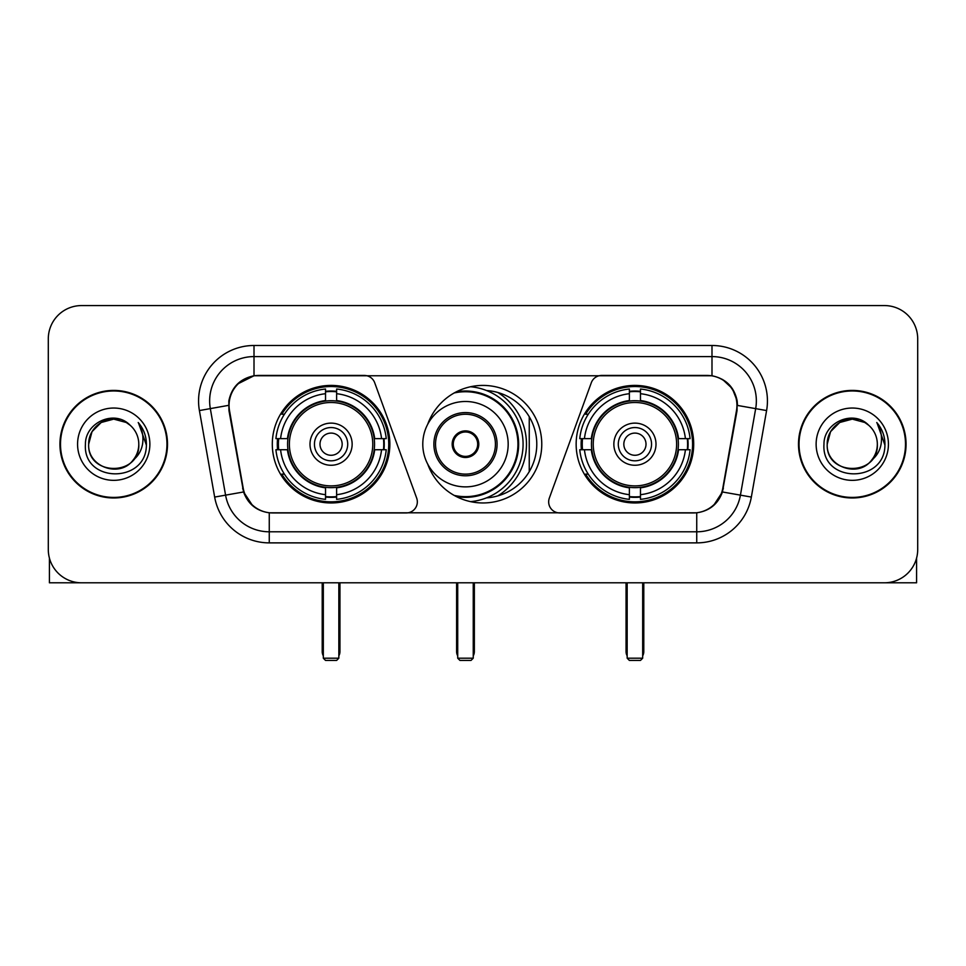 <?xml version="1.0" encoding="UTF-8"?>
<svg xmlns="http://www.w3.org/2000/svg" width="966" height="966" viewBox="0 0 966 966"><rect width="100%" height="100%" fill="white"/><g stroke="black" fill="none" stroke-linecap="round" stroke-linejoin="round"><path stroke-width="1.45" d="M417.336 501.849A11.085 11.085 0 0 1 406.239 512.946L272.69 512.946A29.946 29.946 0 0 1 243.203 488.204L229.51 410.574A29.946 29.946 0 0 1 258.997 375.436L364.267 375.436A11.085 11.085 0 0 1 374.687 382.729L416.66 498.058A11.085 11.085 0 0 1 417.336 501.849M576.147 444.191A58.769 58.769 0 0 0 634.928 502.96A58.769 58.769 0 0 0 693.697 444.191A58.769 58.769 0 0 0 634.928 385.41A58.769 58.769 0 0 0 576.147 444.191M272.303 444.191A58.769 58.769 0 0 0 331.072 502.96A58.769 58.769 0 0 0 389.853 444.191A58.769 58.769 0 0 0 331.072 385.41A58.769 58.769 0 0 0 272.303 444.191M277.58 449.733A53.782 53.782 0 0 1 277.58 438.649M581.423 449.733A53.782 53.782 0 0 1 581.423 438.649M486.586 390.53A53.782 53.782 0 0 1 536.782 444.191A53.782 53.782 0 0 1 486.586 497.852M427.684 424.34A58.769 58.769 0 0 1 541.769 444.191A58.769 58.769 0 0 1 427.684 464.042M707.003 375.436L601.733 375.436A11.085 11.085 0 0 0 591.313 382.729L549.34 498.058A11.085 11.085 0 0 0 559.761 512.946L693.31 512.946A29.946 29.946 0 0 0 722.797 488.204L736.49 410.574A29.946 29.946 0 0 0 707.003 375.436M59.94 444.191A53.782 53.782 0 0 0 113.722 497.973A53.782 53.782 0 0 0 167.504 444.191A53.782 53.782 0 0 0 113.722 390.409A53.782 53.782 0 0 0 59.94 444.191M798.496 444.191A53.782 53.782 0 0 0 852.278 497.973A53.782 53.782 0 0 0 906.06 444.191A53.782 53.782 0 0 0 852.278 390.409A53.782 53.782 0 0 0 798.496 444.191M228.833 400.938C231.707 387.064 240.099 378.672 254.01 375.762L711.99 375.762C725.889 378.66 734.281 387.052 737.167 400.938L737.046 410.574L722.435 491.972C718.064 504.023 709.491 510.978 696.74 512.801L269.26 512.801C256.533 511.002 247.972 504.047 243.565 491.972L228.954 410.574L228.833 400.938M237.334 384.13L254.01 375.762L254.01 356.587L711.99 356.587A44.351 44.351 0 0 1 755.678 408.642L740.427 495.135A44.351 44.351 0 0 1 696.74 531.795L269.26 531.795A44.351 44.351 0 0 1 225.573 495.135L210.322 408.642A44.351 44.351 0 0 1 254.01 356.587L254.01 345.49L711.99 345.49L711.99 375.762M722.532 379.445L732.313 388.549L737.167 400.938L737.505 405.442L766.593 410.562L751.343 497.067A55.448 55.448 0 0 1 696.74 542.88L269.26 542.88A55.448 55.448 0 0 1 214.657 497.067L199.407 410.562A55.448 55.448 0 0 1 254.01 345.49M272.134 512.946L269.26 512.801L269.26 542.88M696.74 542.88L696.74 512.801L693.866 512.946M751.343 497.067L722.435 491.972L713.488 505.616M252.706 505.786L243.565 491.972L214.657 497.067M723.353 488.204L723.172 489.146M242.828 489.146L242.647 488.204M199.407 410.562L228.495 405.37M917.7 338.837A33.267 33.267 0 0 0 884.433 305.57L81.567 305.57A33.267 33.267 0 0 0 48.3 338.837L48.3 549.533A33.267 33.267 0 0 0 81.567 582.8L884.433 582.8A33.267 33.267 0 0 0 917.7 549.533L917.7 338.837L917.7 549.533M48.3 338.837L48.3 549.533M884.433 305.57L81.567 305.57M81.567 582.8L884.433 582.8M166.961 444.191A53.227 53.227 0 0 0 113.722 390.964A53.227 53.227 0 0 0 60.496 444.191A53.227 53.227 0 0 0 113.722 497.418A53.227 53.227 0 0 0 166.961 444.191M130.144 425.257A25.068 25.068 0 0 1 138.79 444.191C140.324 476.516 87.133 476.516 88.667 444.191L92.024 431.657L101.201 422.48L113.722 419.123L126.256 422.48L130.144 425.257C114.761 409.137 85.153 422.408 85.431 444.191C82.617 482.879 145.347 483.894 146.361 446.063L146.409 444.191C146.313 435.968 143.584 428.747 138.21 422.528C142.292 429.242 143.741 436.463 142.533 444.191C141.362 450.76 138.162 456.133 132.934 460.287A25.068 25.068 0 0 0 138.79 444.191C140.324 476.516 87.133 476.516 88.667 444.191C88.28 428.65 104.256 415.573 119.651 419.836M132.934 460.287C119.627 478.267 87.363 466.771 88.667 444.191M77.57 444.191A36.153 36.153 0 0 0 113.722 480.344A36.153 36.153 0 0 0 149.875 444.191A36.153 36.153 0 0 0 113.722 408.038A36.153 36.153 0 0 0 77.57 444.191M138.452 422.806L146.397 445.133M49.411 558.058L49.411 582.8L178.046 582.8M905.504 444.191A53.227 53.227 0 0 0 852.278 390.964A53.227 53.227 0 0 0 799.039 444.191A53.227 53.227 0 0 0 852.278 497.418A53.227 53.227 0 0 0 905.504 444.191M868.688 425.257A25.068 25.068 0 0 1 877.333 444.191C878.867 476.516 825.676 476.516 827.21 444.191L830.567 431.657L839.744 422.48L852.278 419.123L864.799 422.48L868.688 425.257C853.316 409.137 823.696 422.408 823.974 444.191C821.16 482.879 883.89 483.894 884.904 446.063L884.953 444.191C884.868 435.968 882.127 428.747 876.754 422.528C880.847 429.242 882.284 436.463 881.077 444.191C879.905 450.76 876.705 456.133 871.477 460.287A25.068 25.068 0 0 0 877.333 444.191C878.867 476.516 825.676 476.516 827.21 444.191C826.824 428.65 842.799 415.573 858.194 419.836M871.477 460.287C858.17 478.267 825.906 466.771 827.21 444.191M816.125 444.191A36.153 36.153 0 0 0 852.278 480.344A36.153 36.153 0 0 0 888.43 444.191A36.153 36.153 0 0 0 852.278 408.038A36.153 36.153 0 0 0 816.125 444.191M876.995 422.806L884.941 445.133M374.192 449.733A43.47 43.47 0 0 0 336.627 401.071L336.627 401.071A43.47 43.47 0 0 0 287.965 449.733A43.47 43.47 0 0 0 374.192 449.733L374.192 449.733A43.47 43.47 0 0 1 336.627 487.299L336.627 494.677A50.787 50.787 0 0 0 381.558 449.733L386.243 449.733A55.448 55.448 0 0 1 336.627 499.362L336.627 494.677M278.691 449.733A52.671 52.671 0 0 1 278.691 438.649M336.627 391.81A52.671 52.671 0 0 0 325.53 391.81M383.454 438.649A52.671 52.671 0 0 1 383.454 449.733M381.558 438.649L386.243 438.649A55.448 55.448 0 0 0 336.627 389.02L336.627 400.552A43.989 43.989 0 0 1 374.711 438.649L381.558 438.649A50.787 50.787 0 0 0 336.627 393.705M280.587 449.733L275.914 449.733A55.448 55.448 0 0 0 325.53 499.362L325.53 487.83A43.989 43.989 0 0 1 287.433 449.733L280.587 449.733A50.787 50.787 0 0 0 325.53 494.677M381.558 449.733L374.711 449.733A43.989 43.989 0 0 1 336.627 487.83L336.627 487.299M287.965 449.733L287.965 449.733A43.47 43.47 0 0 0 325.53 487.299M336.627 496.572A52.671 52.671 0 0 1 325.53 496.572M325.53 393.705L325.53 389.02A55.448 55.448 0 0 0 275.914 438.649L287.433 438.649A43.989 43.989 0 0 1 325.53 400.552L325.53 393.705A50.787 50.787 0 0 0 280.587 438.649M372.767 444.191A41.695 41.695 0 0 1 331.072 485.886A41.695 41.695 0 0 1 289.377 444.191A41.695 41.695 0 0 1 331.072 402.496A41.695 41.695 0 0 1 372.767 444.191M352.143 444.191A21.071 21.071 0 0 0 331.072 423.12A21.071 21.071 0 0 0 310.001 444.191A21.071 21.071 0 0 0 331.072 465.262A21.071 21.071 0 0 0 352.143 444.191M347.712 444.191A16.639 16.639 0 0 0 331.072 427.552A16.639 16.639 0 0 0 314.445 444.191A16.639 16.639 0 0 0 331.072 460.818A16.639 16.639 0 0 0 347.712 444.191M342.169 444.191A11.085 11.085 0 0 1 331.072 455.276A11.085 11.085 0 0 1 319.988 444.191A11.085 11.085 0 0 1 331.072 433.094A11.085 11.085 0 0 1 342.169 444.191A11.085 11.085 0 0 1 331.072 455.276A11.085 11.085 0 0 1 319.988 444.191A11.085 11.085 0 0 1 331.072 433.094A11.085 11.085 0 0 1 342.169 444.191M284.415 414.245L281.794 414.245A57.67 57.67 0 0 1 388.743 444.191A57.67 57.67 0 0 1 281.794 474.125L284.415 474.125M323.32 582.8L323.32 658.208L338.837 658.208L338.837 582.8M323.32 658.208L325.53 660.43L336.627 660.43L338.837 658.208M678.035 449.733A43.47 43.47 0 0 0 640.47 401.071L640.47 401.071A43.47 43.47 0 0 0 591.808 449.733A43.47 43.47 0 0 0 678.035 449.733L678.035 449.733A43.47 43.47 0 0 1 640.47 487.299L640.47 494.677A50.787 50.787 0 0 0 685.413 449.733L690.086 449.733A55.448 55.448 0 0 1 640.47 499.362L640.47 494.677M582.546 449.733A52.671 52.671 0 0 1 582.546 438.649M640.47 391.81A52.671 52.671 0 0 0 629.373 391.81M687.309 438.649A52.671 52.671 0 0 1 687.309 449.733M685.413 438.649L690.086 438.649A55.448 55.448 0 0 0 640.47 389.02L640.47 400.552A43.989 43.989 0 0 1 678.567 438.649L685.413 438.649A50.787 50.787 0 0 0 640.47 393.705M584.442 449.733L579.757 449.733A55.448 55.448 0 0 0 629.373 499.362L629.373 487.83A43.989 43.989 0 0 1 591.289 449.733L584.442 449.733A50.787 50.787 0 0 0 629.373 494.677M685.413 449.733L678.567 449.733A43.989 43.989 0 0 1 640.47 487.83L640.47 487.299M591.808 449.733L591.808 449.733A43.47 43.47 0 0 0 629.373 487.299M640.47 496.572A52.671 52.671 0 0 1 629.373 496.572M629.373 393.705L629.373 389.02A55.448 55.448 0 0 0 579.757 438.649L591.289 438.649A43.989 43.989 0 0 1 629.373 400.552L629.373 393.705A50.787 50.787 0 0 0 584.442 438.649M676.623 444.191A41.695 41.695 0 0 1 634.928 485.886A41.695 41.695 0 0 1 593.233 444.191A41.695 41.695 0 0 1 634.928 402.496A41.695 41.695 0 0 1 676.623 444.191M655.999 444.191A21.071 21.071 0 0 0 634.928 423.12A21.071 21.071 0 0 0 613.857 444.191A21.071 21.071 0 0 0 634.928 465.262A21.071 21.071 0 0 0 655.999 444.191M651.555 444.191A16.639 16.639 0 0 0 634.928 427.552A16.639 16.639 0 0 0 618.288 444.191A16.639 16.639 0 0 0 634.928 460.818A16.639 16.639 0 0 0 651.555 444.191M646.013 444.191A11.085 11.085 0 0 1 634.928 455.276A11.085 11.085 0 0 1 623.831 444.191A11.085 11.085 0 0 1 634.928 433.094A11.085 11.085 0 0 1 646.013 444.191A11.085 11.085 0 0 1 634.928 455.276A11.085 11.085 0 0 1 623.831 444.191A11.085 11.085 0 0 1 634.928 433.094A11.085 11.085 0 0 1 646.013 444.191M588.258 414.245L585.638 414.245A57.67 57.67 0 0 1 692.586 444.191A57.67 57.67 0 0 1 585.638 474.125L588.258 474.125M627.163 582.8L627.163 658.208L642.68 658.208L642.68 582.8M627.163 658.208L629.373 660.43L640.47 660.43L642.68 658.208M422.782 444.191A42.697 42.697 0 0 1 465.479 401.494A42.697 42.697 0 0 1 508.176 444.191A42.697 42.697 0 0 1 465.479 486.876A42.697 42.697 0 0 1 422.782 444.191A42.697 42.697 0 0 0 465.479 486.876A42.697 42.697 0 0 0 508.176 444.191M435.533 444.191A29.946 29.946 0 0 0 465.479 474.125A29.946 29.946 0 0 0 495.425 444.191A29.946 29.946 0 0 0 465.479 414.245A29.946 29.946 0 0 0 435.533 444.191M497.852 495.884A60.991 60.991 0 0 0 497.852 392.498M454.177 495.413A52.454 52.454 0 0 0 517.933 444.191A52.454 52.454 0 0 0 454.177 392.969M452.173 444.191A13.307 13.307 0 0 0 465.479 457.498A13.307 13.307 0 0 0 478.786 444.191A13.307 13.307 0 0 0 465.479 430.884A13.307 13.307 0 0 0 452.173 444.191M470.551 386.75A57.67 57.67 0 0 1 470.551 501.632M452.595 440.858L453.054 440.858A12.872 12.872 0 0 1 477.904 440.858L477.216 440.858A12.196 12.196 0 0 1 465.479 456.387A12.196 12.196 0 0 1 453.742 440.858A12.196 12.196 0 0 1 477.216 440.858L478.363 440.858M453.054 440.858L453.742 440.858L453.054 440.858M478.363 447.512L477.904 447.512A12.872 12.872 0 0 1 453.054 447.512L452.595 447.512M477.904 447.512L477.216 447.512L477.904 447.512M529.247 416.72L529.247 471.65M457.715 582.8L457.715 658.208L473.243 658.208L473.243 582.8M457.715 658.208L459.937 660.43L471.022 660.43L473.243 658.208M916.589 558.058L916.589 582.8L787.954 582.8M711.99 345.49A55.448 55.448 0 0 1 766.593 410.562M210.322 408.642A44.351 44.351 0 0 1 209.646 400.938M322.209 582.8L322.209 651.555L323.32 651.555M331.072 455.276A11.085 11.085 0 0 1 319.988 444.191A11.085 11.085 0 0 1 331.072 433.094M338.837 651.555L339.947 651.555L339.947 582.8M325.53 497.067A53.166 53.166 0 0 0 336.627 497.067M383.961 449.733A53.166 53.166 0 0 0 383.961 438.649M336.627 391.302A53.166 53.166 0 0 0 325.53 391.302M626.053 582.8L626.053 651.555L627.163 651.555M634.928 455.276A11.085 11.085 0 0 1 623.831 444.191A11.085 11.085 0 0 1 634.928 433.094M642.68 651.555L643.791 651.555L643.791 582.8M629.373 497.067A53.166 53.166 0 0 0 640.47 497.067M687.804 449.733A53.166 53.166 0 0 0 687.804 438.649M640.47 391.302A53.166 53.166 0 0 0 629.373 391.302M497.079 444.191A31.6 31.6 0 0 0 465.479 412.579A31.6 31.6 0 0 0 433.879 444.191A31.6 31.6 0 0 0 465.479 475.791A31.6 31.6 0 0 0 497.079 444.191M456.338 496.56A53.166 53.166 0 0 0 518.645 444.191A53.166 53.166 0 0 0 456.338 391.81M456.604 582.8L456.604 651.555L457.715 651.555M473.243 651.555L474.354 651.555L474.354 582.8M322.209 651.555A8.875 8.875 0 0 0 323.32 655.854M338.837 655.854A8.875 8.875 0 0 0 339.947 651.555M626.053 651.555A8.875 8.875 0 0 0 627.163 655.854M642.68 655.854A8.875 8.875 0 0 0 643.791 651.555M456.604 651.555A8.875 8.875 0 0 0 457.715 655.854M473.243 655.854A8.875 8.875 0 0 0 474.354 651.555"/></g></svg>
